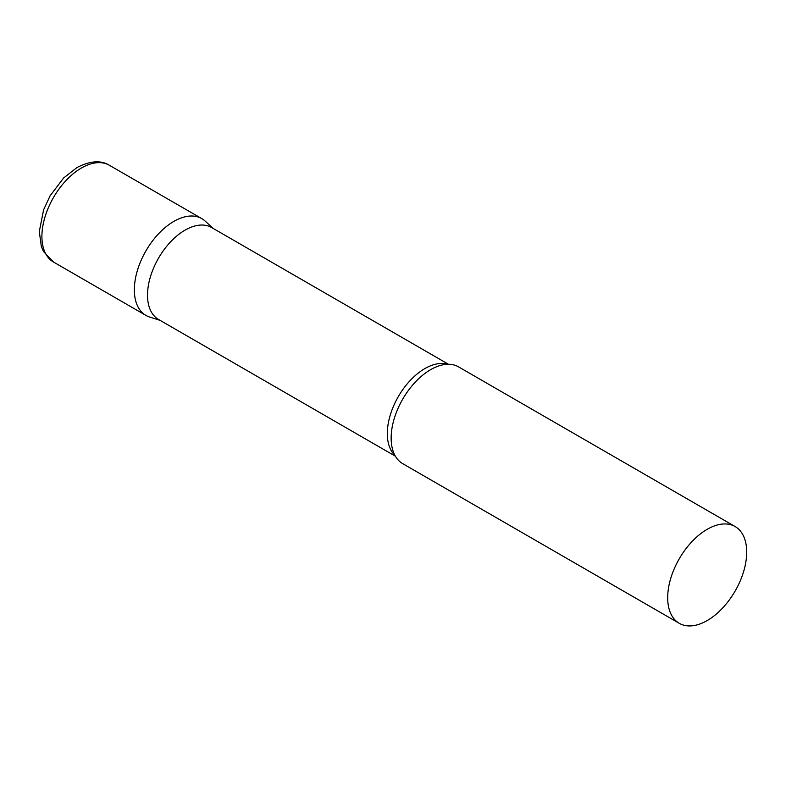 <?xml version="1.0" encoding="UTF-8"?>
<svg xmlns="http://www.w3.org/2000/svg" width="786" height="786" viewBox="0 0 786 786"><rect width="100%" height="100%" fill="white"/><g stroke="black" fill="none" stroke-linecap="round" stroke-linejoin="round"><path stroke-width="1.18" d="M53.477 262.023L145.921 315.402A55.875 32.255 -60 0 1 137.354 270.63A55.875 32.255 -60 0 1 173.853 221.397A55.875 32.255 -60 0 1 201.796 218.626L109.342 165.256A55.875 32.255 -60 0 0 81.41 168.027A55.875 32.255 -60 0 0 44.91 217.26A55.875 32.255 -60 0 0 53.477 262.023L43.485 251.481L41.344 246.47L39.3 231.565L43.613 209.783L50.098 195.802L63.637 177.97L76.94 167.575C90.115 160.786 100.922 160.01 109.342 165.256M448.462 364.272L211.601 227.518A53.075 30.644 120 0 0 170.7 241.734A53.075 30.644 120 0 0 147.522 295.153A53.075 30.644 120 0 0 158.517 319.45L395.387 456.204M213.261 228.471L205.058 221.013A55.875 32.255 120 0 0 161.042 231.251A55.875 32.255 120 0 0 134.347 289.818A55.875 32.255 120 0 0 149.625 317.033L160.177 320.403M735.126 526.551L458.582 366.885A55.875 32.255 120 0 0 438.814 365.922A55.875 32.255 120 0 0 391.143 438.077A55.875 32.255 120 0 0 391.998 447.018A55.875 32.255 120 0 0 402.717 463.661L679.261 623.318A55.875 32.255 120 0 0 722.314 608.354A55.875 32.255 120 0 0 746.7 552.126A55.875 32.255 120 0 0 735.126 526.551A55.875 32.255 120 0 0 692.073 541.515A55.875 32.255 120 0 0 667.687 597.743A55.875 32.255 120 0 0 679.261 623.318M447.47 364.282A53.075 30.644 120 0 0 408.121 382.792A53.075 30.644 120 0 0 387.321 433.597A53.075 30.644 120 0 0 394.896 455.33"/></g></svg>

